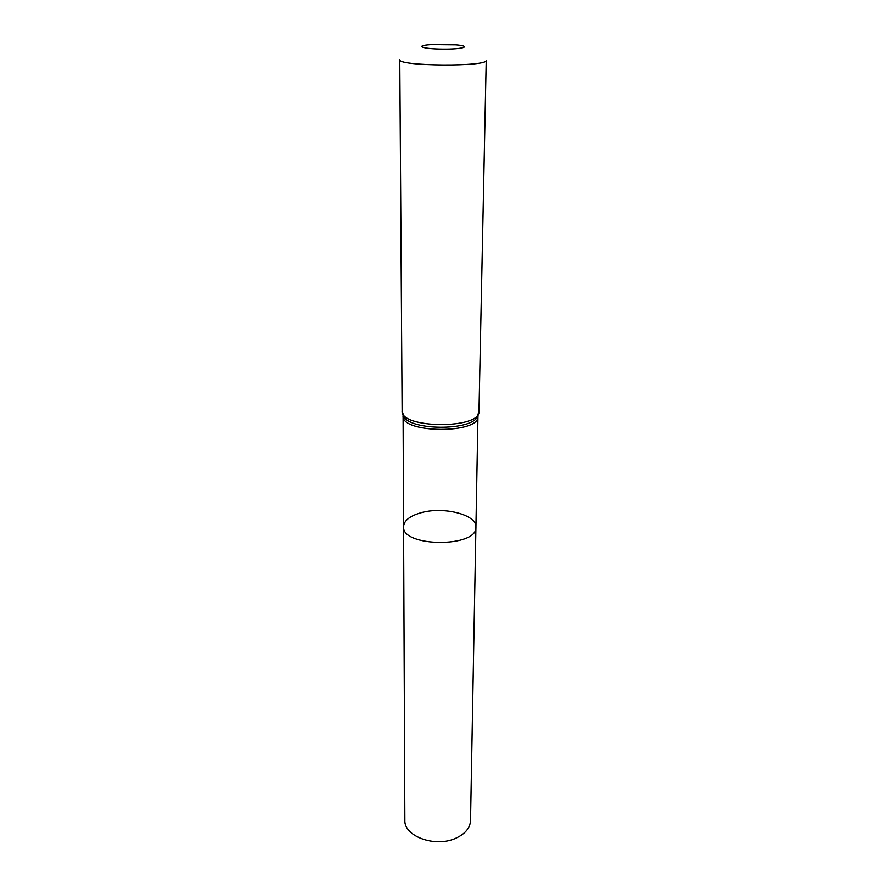 <?xml version="1.0" encoding="UTF-8"?>
<svg xmlns="http://www.w3.org/2000/svg" width="886" height="886" viewBox="0 0 886 886"><rect width="100%" height="100%" fill="white"/><g stroke="black" fill="none" stroke-linecap="round" stroke-linejoin="round"><path stroke-width="1.33" d="M403.562 526.605C401.458 547.315 477.731 547.858 475.915 527.104C477 514.5 442.623 506.083 420.241 512.983C409.576 516.173 404.016 520.713 403.562 526.605C401.458 547.315 477.731 547.858 475.915 527.104L470.521 820.547C470.123 827.901 465.305 833.748 456.091 838.09C435.591 847.946 403.695 836.384 404.869 820.093L403.097 415.301M431.26 44.61L455.991 44.865C472.16 46.227 463.444 49.317 443.078 49.129C422.711 49.029 414.028 45.817 430.219 44.688L431.26 44.61M402.133 410.783C399.918 428.78 480.932 429.345 478.972 411.314L486.215 60.281C488.751 66.959 397.149 66.317 399.785 59.672L402.133 410.783L404.027 417.051L402.698 414.238M477.942 415.822L477.953 416.298C479.913 434.062 400.871 433.509 403.075 415.778L404.027 417.051C411.935 430.319 468.893 430.718 476.989 417.561L477.953 416.298L475.915 527.104M478.351 414.77L476.989 417.561L478.972 411.314"/></g></svg>
